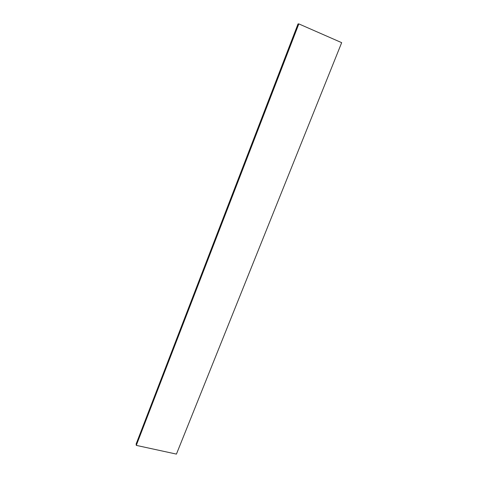 <?xml version="1.0" encoding="UTF-8"?>
<svg xmlns="http://www.w3.org/2000/svg" width="478" height="478" viewBox="0 0 478 478"><rect width="100%" height="100%" fill="white"/><g stroke="black" fill="none" stroke-linecap="round" stroke-linejoin="round"><path stroke-width="0.72" d="M341.674 42.662L176.43 454.1L136.29 445.382L298.84 23.9L341.674 42.662M136.29 445.382L136.194 444.582L298.368 23.918L298.84 23.9M298.332 24.014L298.039 23.9L136.087 444.122L298.039 23.9M298.386 23.912L136.188 444.618M136.248 444.182L298.23 23.978"/></g></svg>
